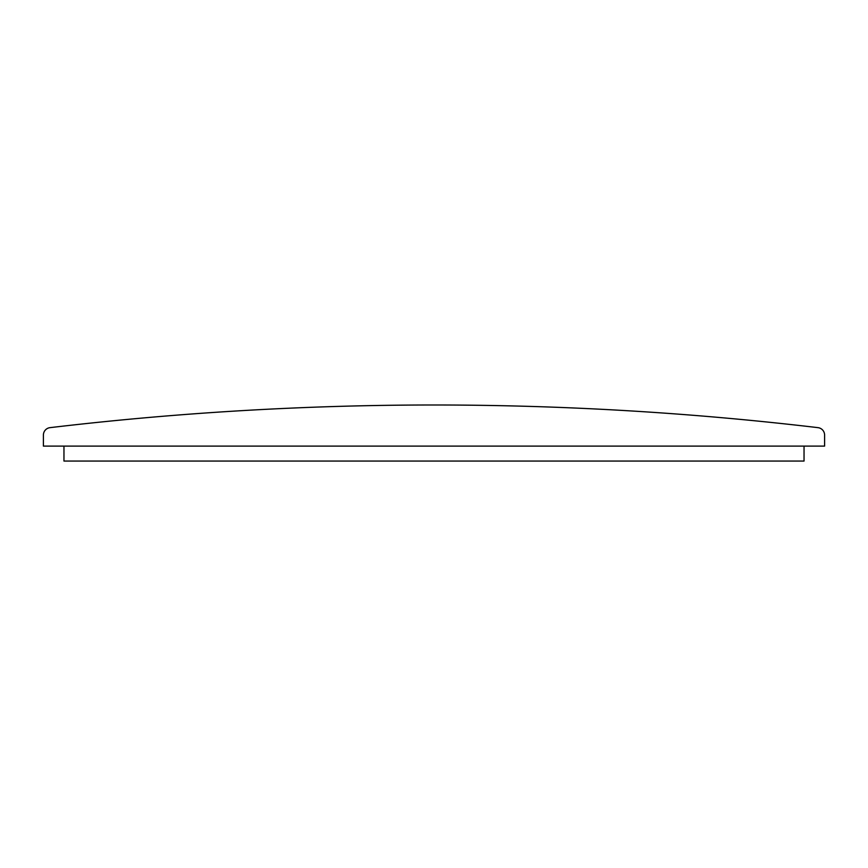 <?xml version="1.0" encoding="UTF-8"?>
<svg xmlns="http://www.w3.org/2000/svg" width="868" height="868" viewBox="0 0 868 868"><rect width="100%" height="100%" fill="white"/><g stroke="black" fill="none" stroke-linecap="round" stroke-linejoin="round"><path stroke-width="1.3" d="M63.961 446.109L63.961 461.06L804.039 461.06L804.039 446.109M43.4 446.109L824.6 446.109L824.6 435.074A7.476 7.476 0 0 0 818.003 427.653A3264.971 3264.971 0 0 0 49.997 427.653A7.476 7.476 0 0 0 43.4 435.074L43.4 446.109"/></g></svg>
